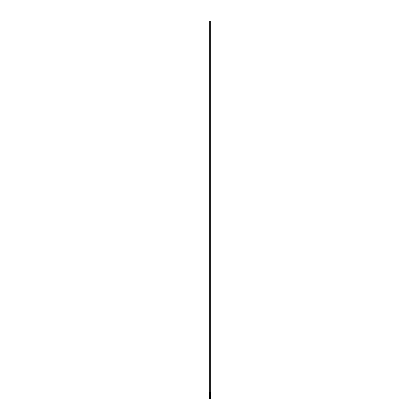 <?xml version="1.0" encoding="UTF-8"?>
<svg xmlns="http://www.w3.org/2000/svg" width="420" height="420" viewBox="0 0 420 420"><rect width="100%" height="100%" fill="white"/><g stroke="black" fill="none" stroke-linecap="round" stroke-linejoin="round"><path stroke-width="0.63" d="M210.63 397.43L209.37 397.43L210.63 397.178L210.63 397.651L209.37 397.651L210.63 397.546M209.685 392.007L209.685 21L210.315 21L210.315 392.007M210.63 397.178L210.441 392.007L209.559 392.007L209.559 394.538L210.441 394.538M210.63 395L209.37 395L210.599 394.874M210.472 394.663L209.559 394.538M209.37 395L209.37 397.178M209.57 397.992L209.606 398.774L209.617 398.192L209.627 398.774L209.974 398.774L209.974 398.192L210.026 398.774L210.373 398.774L210.357 398.192L210.43 398.727L210.43 397.992M209.37 397.294L210.63 397.294M210.578 397.74L209.422 397.74L210.63 397.651M210.315 391.534L210.315 391.251M209.622 398.811L209.974 398.811M210.026 398.811L210.378 398.811M209.643 398.727L209.974 398.727M210.026 398.727L210.357 398.727"/></g></svg>
